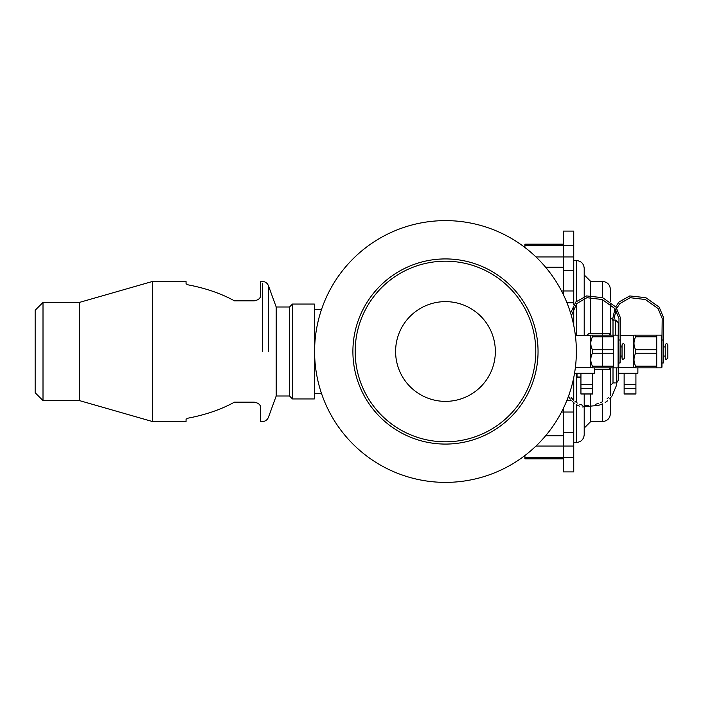 <?xml version="1.0" encoding="UTF-8"?>
<svg xmlns="http://www.w3.org/2000/svg" width="703" height="703" viewBox="0 0 703 703"><rect width="100%" height="100%" fill="white"/><g stroke="black" fill="none" stroke-linecap="round" stroke-linejoin="round"><path stroke-width="1.05" d="M395.604 351.5A49.869 49.869 0 0 1 445.474 301.631A49.869 49.869 0 0 1 495.343 351.5A49.869 49.869 0 0 1 445.474 401.369A49.869 49.869 0 0 1 395.604 351.5M545.642 435.746L563.27 435.746L563.27 458.822L524.895 458.822L524.895 455.535M561.521 412.037L563.27 412.037L563.27 446.062L573.745 446.062L573.745 471.915L563.27 471.915L563.27 446.062L535.967 446.062M563.27 412.037L563.27 408.548L563.27 412.037L573.745 412.037L573.745 446.062M561.521 290.963L573.745 290.963L573.745 304.504M545.642 267.254L563.27 267.254L563.27 290.963L573.745 290.963L573.745 270.717L563.27 270.717M535.967 256.938L563.27 256.938L563.27 267.254L563.27 245.567L563.27 256.938L573.745 256.938L573.745 270.717M524.895 247.465L524.895 244.178L563.27 244.178L563.27 245.567L563.27 231.085L573.745 231.085L573.745 256.938M576.363 351.5A130.881 130.881 0 0 0 445.474 220.619A130.881 130.881 0 0 0 314.593 351.5A130.881 130.881 0 0 0 445.474 482.381A130.881 130.881 0 0 0 576.363 351.5M538.05 351.5A92.576 92.576 0 0 0 445.474 258.924A92.576 92.576 0 0 0 352.897 351.5A92.576 92.576 0 0 0 445.474 444.076A92.576 92.576 0 0 0 538.05 351.5M535.783 351.5A90.309 90.309 0 0 0 445.474 261.191A90.309 90.309 0 0 0 355.164 351.5A90.309 90.309 0 0 0 445.474 441.809A90.309 90.309 0 0 0 535.783 351.5M573.745 260.532L576.363 260.532C581.144 260.98 583.762 263.599 584.211 268.388L584.211 296.543M584.211 407.301L584.211 434.612C583.762 439.401 581.144 442.02 576.363 442.468L573.745 442.468M584.211 298.459L584.211 335.595M584.211 394.023L584.211 405.49M584.211 434.612L584.211 428.065L590.757 421.528L590.757 407.142M590.757 295.576L590.757 281.472L584.211 274.935L584.211 268.388M590.757 297.378L590.757 333.503M590.757 394.023L590.757 405.306M590.757 281.472L602.541 281.472C607.322 281.929 609.94 284.539 610.389 289.328L610.389 301.35L610.389 289.328M610.389 413.672L610.389 398.065L610.389 413.672C609.94 418.461 607.322 421.071 602.541 421.528L590.757 421.528M610.389 303.678L610.389 335.138L610.389 303.678M610.389 385.534L610.389 367.862L610.389 395.253L610.389 367.862L610.389 385.534L613.007 382.915L615.345 382.915M610.389 317.466L610.389 323.969L610.389 317.466L613.007 320.085L615.626 320.085L618.245 322.703L618.245 335.269L618.245 322.703M618.245 380.297L618.245 367.731L618.245 380.297L616.821 382.608M563.27 432.283L573.745 432.283M573.745 377.546L573.745 400.341M573.745 402.705L573.745 412.037M573.745 307.844L573.745 325.454M563.27 294.452L563.27 290.963M618.113 335.138L618.772 335.797L618.772 367.203L618.113 367.862L618.113 335.138L590.828 335.138L590.362 335.595L590.362 367.405L575.388 367.405L592.462 367.405M620.081 346.922L622.041 346.922L622.041 344.909L622.041 358.091C622.304 359.611 623.174 359.611 624.659 358.091L624.659 344.909C623.781 343.222 622.911 343.222 622.041 344.909M618.772 362.994L620.081 362.994L620.318 317.554L616.013 307.141L602.647 297.685L586.592 295.928L575.845 301.965L570.581 313.028M571.372 315.717L576.706 303.599L586.917 297.694L602.216 299.531L614.914 308.582L619 318.477L618.772 340.006L620.081 340.006M592.726 384.471L592.726 373.293L580.942 373.293L580.942 384.471L592.726 384.471L592.726 394.023L580.942 394.023L580.942 384.471M613.534 353.187L613.534 366.175L592.462 366.175C590.265 361.843 590.265 357.519 592.462 353.187L613.534 353.187L613.534 349.813L592.462 349.813C590.265 345.481 590.265 341.157 592.462 336.825L613.534 336.825L613.534 349.813M592.462 366.175L592.462 367.862L613.534 367.862L613.534 366.175M587.26 335.595L588.534 333.582L609.606 333.503L588.534 333.503L586.443 335.595L575.388 335.595L590.362 335.595M592.462 349.813L592.462 353.187M592.462 335.138L592.462 336.825M614.185 335.138L613.534 335.138L613.534 336.825M574.536 373.293L580.942 373.293M592.726 373.293L594.685 373.293L594.685 367.862M661.303 335.138L661.962 335.797L661.962 367.203L661.303 367.862L661.303 335.138L634.018 335.138L633.561 335.595L633.561 367.405L618.57 367.405L635.653 367.405M663.272 346.922L665.231 346.922L665.231 356.078L663.272 356.078M667.85 344.909L667.85 358.091L667.85 344.909C666.971 343.222 666.101 343.222 665.231 344.909L665.231 358.091C665.416 359.655 666.286 359.655 667.85 358.091M661.962 362.994L663.272 362.994L663.509 317.554L659.203 307.141L645.837 297.685L629.783 295.928L619.035 301.965L615.74 306.754M616.751 308.257L619.897 303.599L630.108 297.694L645.407 299.531L658.105 308.582L662.191 318.477L661.962 340.006L663.272 340.006M613.754 320.085L615.986 310.269M614.993 308.687L612.436 319.997M635.916 384.471L635.916 373.293L624.132 373.293L624.132 384.471L635.916 384.471L635.916 394.023L624.132 394.023L624.132 384.471M656.725 353.187L656.725 366.175L635.653 366.175C633.456 361.843 633.456 357.519 635.653 353.187L656.725 353.187L656.725 349.813L635.653 349.813C633.456 345.481 633.456 341.157 635.653 336.825L656.725 336.825L656.725 349.813M635.653 366.175L635.653 367.862L656.725 367.862L656.725 366.175M620.143 335.595L633.561 335.595M635.653 349.813L635.653 353.187M635.653 335.138L635.653 336.825M656.725 335.138L656.725 336.825M618.245 373.293L624.132 373.293M635.916 373.293L637.876 373.293L637.876 367.862M620.731 344.909L620.731 346.922L620.081 343.776M620.731 358.091L620.731 356.078L620.081 359.224M569.298 393.926L569.535 394.532M571.205 397.564L573.024 399.647M575.054 401.475L577.321 403.083M579.826 404.357L582.585 405.218M585.669 405.605L588.789 405.526M595.292 404.366L598.385 403.443M600.213 402.784L602.673 401.703M607.111 398.794L608.613 397.362M616.285 367.862L616.338 385.701L612.085 395.859L609.659 398.873M607.629 400.763L605.169 402.503M601.891 404.155L598.719 405.315L582.242 406.993M579.334 406.106L576.688 404.796M574.298 403.153L572.154 401.264M570.23 399.093L568.586 396.167M577.014 373.293L577.014 377.678L580.942 377.678M609.606 333.582L609.606 335.138M609.606 367.862L609.606 369.418L594.685 369.418M594.685 369.497L609.606 369.418M254.117 300.849C258.396 300.084 260.576 298.239 260.664 295.322C260.576 298.239 258.396 300.084 254.117 300.849L234.486 300.849C221.076 293.502 205.592 288.168 188.026 284.838L186.058 283.827L186.058 281.428L152.595 281.428L152.595 421.572L79.386 400.578L43.006 400.578L43.006 302.422L35.15 310.269L35.15 392.731L43.006 400.578M260.664 407.678C260.576 404.761 258.396 402.916 254.117 402.151C258.396 402.916 260.576 404.761 260.664 407.678L260.664 421.572L262.298 421.572C265.251 421.422 267.307 419.99 268.449 417.257L276.191 396L276.191 307L268.449 285.743C267.307 283.01 265.251 281.578 262.298 281.428L260.664 281.428L260.664 295.322M152.595 421.572L186.058 421.572L186.058 419.173L188.026 418.162C205.592 414.832 221.076 409.498 234.486 402.151L254.117 402.151M186.058 283.827L188.026 284.838M188.026 418.162L186.058 419.173M292.474 398.944L314.329 398.944L314.329 304.056L292.474 304.056L292.474 398.944L289.522 396L276.191 396M43.006 302.422L79.386 302.422L79.386 400.578M268.449 351.5L268.449 287.378L268.449 351.5M276.191 307L289.522 307L289.522 396M576.363 260.532L576.363 301.464M576.363 303.96L576.363 335.595M576.363 373.293L576.363 402.459M576.363 404.594L576.363 442.468M602.541 281.472L602.541 297.65M602.541 299.636L602.541 333.503M602.541 333.582L602.541 366.175M602.541 369.497L602.541 401.773M602.541 403.874L602.541 421.528M613.007 320.085L613.007 335.138M613.007 367.862L613.007 382.915M615.626 320.085L615.626 335.138M566.943 400.253L571.17 400.253M566.943 302.747L573.745 302.747M580.942 393.944L592.726 393.944M580.942 388.32L592.726 388.32M624.132 393.944L635.916 393.944M624.132 388.32L635.916 388.32M577.014 376.993L580.942 376.993M262.298 351.5L262.298 283.186L262.298 351.5M524.895 457.433L573.745 457.433M524.895 245.567L573.745 245.567M321.473 309.619L314.329 309.619M321.473 393.381L314.329 393.381M618.245 328.204L618.245 335.269L618.245 328.204M618.245 367.731L618.245 374.796L618.245 367.731M618.113 367.862L613.534 367.862M622.041 356.078L620.081 356.078M624.659 351.5L624.659 358.091L624.659 351.5M661.303 367.862L656.725 367.862M79.386 302.422L152.595 281.428M289.522 307L292.474 304.056"/></g></svg>

